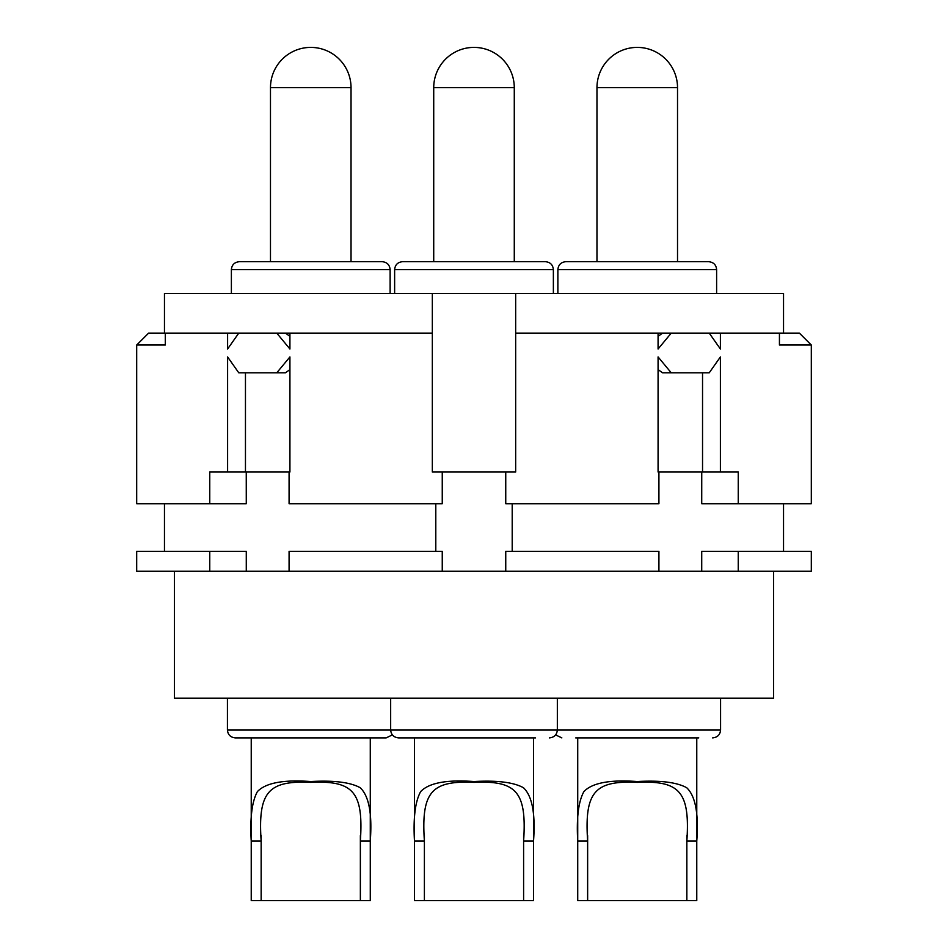 <?xml version="1.0" encoding="UTF-8"?>
<svg xmlns="http://www.w3.org/2000/svg" width="948" height="948" viewBox="0 0 948 948"><rect width="100%" height="100%" fill="white"/><g stroke="black" fill="none" stroke-linecap="round" stroke-linejoin="round"><path stroke-width="1.42" d="M783.534 333.127L783.534 293.442L164.466 293.442L164.466 333.127M289.922 333.127L289.922 348.994L276.769 333.127L432.335 333.127L432.335 293.442M720.397 333.127L709.234 333.127L720.397 348.994L720.397 333.127L779.434 333.127L779.434 345.025L811.31 345.025L811.31 503.767L738.243 503.767L738.243 472.021L720.397 472.021L720.397 356.934L709.234 372.801L671.231 372.801L658.078 356.934L658.078 472.021L658.919 472.021L658.919 503.767L505.746 503.767L505.746 472.021L515.665 472.021L515.665 293.442M515.665 333.127L662.581 333.127L658.078 336.327M432.335 333.127L432.335 472.021L442.254 472.021L442.254 503.767L289.081 503.767L289.081 472.021L246.255 472.021L246.279 503.767L136.69 503.767L136.69 345.025L148.599 333.127L276.769 333.127M779.434 333.127L799.401 333.127L811.31 345.025M165.284 333.127L165.284 345.025L136.69 345.025M209.757 503.767L209.757 472.021L227.603 472.021L227.603 356.934L238.766 372.801L276.769 372.801L289.922 356.934L289.922 472.021L289.081 472.021M238.766 333.127L227.603 348.994L227.603 333.127M505.746 472.021L442.254 472.021M658.078 333.127L658.078 348.994L671.231 333.127L709.234 333.127M702.539 372.801L702.539 472.021M720.397 472.021L701.745 472.021L701.721 503.767L738.243 503.767M658.919 472.021L701.745 472.021M512.204 503.767L512.204 551.38M658.919 571.229L505.746 571.229L505.746 551.38L658.919 551.38L658.919 571.229L701.721 571.229L701.721 551.38L811.31 551.38L811.31 571.229L701.721 571.229M246.279 571.229L209.757 571.229L209.757 551.38L246.279 551.38L246.279 571.229L289.081 571.229L289.081 551.38L442.254 551.38L442.254 571.229L289.081 571.229M435.796 503.767L435.796 551.38M245.461 472.021L245.461 372.801M246.255 472.021L227.603 472.021M658.078 369.601L662.581 372.801L671.231 372.801M289.922 369.601L285.419 372.801L276.769 372.801M505.746 571.229L442.254 571.229M209.757 571.229L136.69 571.229L136.69 551.38L209.757 551.38M738.243 571.229L738.243 551.38M174.385 571.229L174.385 698.214L773.615 698.214L773.615 571.229M523.604 900.6L414.477 900.6L414.477 841.077C413.162 817.923 415.212 801.427 420.651 791.604C428.911 782.882 446.686 779.529 474 781.543C497.155 780.228 513.65 782.29 523.462 787.729C532.195 795.976 535.549 813.763 533.523 841.077L533.523 900.6L523.604 900.6L523.604 841.077C526.934 791.687 516.293 780.394 474 782.384C431.707 780.394 421.066 791.687 424.396 841.077L424.396 835.615M424.396 900.6L424.396 841.077L414.477 841.077L414.477 737.9L414.477 835.733M533.523 835.733L533.523 737.9L533.523 841.077L523.604 841.077L523.604 835.615M696.768 835.733L696.768 737.9L696.768 900.6L577.723 900.6L577.723 737.9M698.759 737.9L575.732 737.9M587.641 900.6L587.641 841.077L577.723 841.077C576.396 817.923 578.458 801.427 583.897 791.604C592.156 782.882 609.931 779.529 637.246 781.543C660.4 780.228 676.896 782.29 686.707 787.729C695.441 795.976 698.795 813.763 696.768 841.077L686.85 841.077C690.18 791.687 679.538 780.394 637.246 782.384C594.953 780.394 584.312 791.687 587.641 841.077L587.641 835.615M686.85 900.6L686.85 835.615M535.513 737.9L398.598 737.9C393.74 737.378 391.086 734.736 390.659 729.96L227.425 729.96C227.852 734.736 230.494 737.378 235.353 737.9L372.268 737.9M412.487 737.9L474 737.9M392.377 734.89L386.156 737.9L310.754 737.9M360.359 900.6L251.232 900.6L251.232 841.077C249.917 817.923 251.978 801.427 257.406 791.604C265.665 782.882 283.44 779.529 310.754 781.543C333.909 780.228 350.404 782.29 360.216 787.729C368.95 795.976 372.303 813.763 370.277 841.077L370.277 900.6L360.359 900.6L360.359 841.077C363.688 791.687 353.047 780.394 310.754 782.384C268.462 780.394 257.82 791.687 261.15 841.077L261.15 835.615M261.15 900.6L261.15 841.077L251.232 841.077L251.232 737.9M370.277 737.9L370.277 841.077L360.359 841.077L360.359 835.615M671.231 333.127L662.581 333.127M285.419 333.127L289.922 336.327M527.574 261.695L545.432 261.695L527.574 261.695M565.814 261.695L708.677 261.695C713.536 262.205 716.19 264.848 716.617 269.623L557.874 269.623C558.348 264.812 560.991 262.158 565.814 261.695C560.991 262.158 558.348 264.812 557.874 269.623L557.874 293.442M402.568 261.695L545.432 261.695C550.255 262.158 552.897 264.812 553.371 269.623C552.897 264.812 550.255 262.158 545.432 261.695C550.255 262.158 552.897 264.812 553.371 269.623L394.629 269.623C395.103 264.812 397.745 262.158 402.568 261.695C397.745 262.158 395.103 264.812 394.629 269.623C395.103 264.812 397.745 262.158 402.568 261.695M231.383 293.442L231.383 269.623C231.81 264.848 234.464 262.205 239.323 261.695L382.186 261.695C387.009 262.158 389.652 264.812 390.126 269.623C389.652 264.812 387.009 262.158 382.186 261.695M720.575 698.214L720.575 729.96L390.659 729.96L390.659 698.214M433.722 87.678L514.278 87.678A40.278 40.278 0 0 0 474 47.4A40.278 40.278 0 0 0 433.722 87.678L433.722 261.695M637.246 47.4A40.278 40.278 0 0 0 596.967 87.678L677.524 87.678A40.278 40.278 0 0 0 637.246 47.4A40.278 40.278 0 0 0 596.967 87.678L596.967 261.695M231.383 269.623L390.126 269.623L390.126 293.442M270.476 87.678L351.033 87.678A40.278 40.278 0 0 0 310.754 47.4A40.278 40.278 0 0 0 270.476 87.678L270.476 261.695M164.466 503.767L164.466 551.38M783.534 503.767L783.534 551.38M720.575 729.96C720.148 734.736 717.506 737.378 712.647 737.9M555.623 734.89L561.844 737.9M557.341 698.214L557.341 729.96C556.914 734.736 554.26 737.378 549.402 737.9M227.425 698.214L227.425 729.96M514.278 261.695L514.278 87.678L514.278 261.695M716.617 293.442L716.617 269.623M677.524 261.695L677.524 87.678M394.629 293.442L394.629 269.623M553.371 293.442L553.371 269.623M351.033 261.695L351.033 87.678A40.278 40.278 0 0 0 310.754 47.4"/></g></svg>
